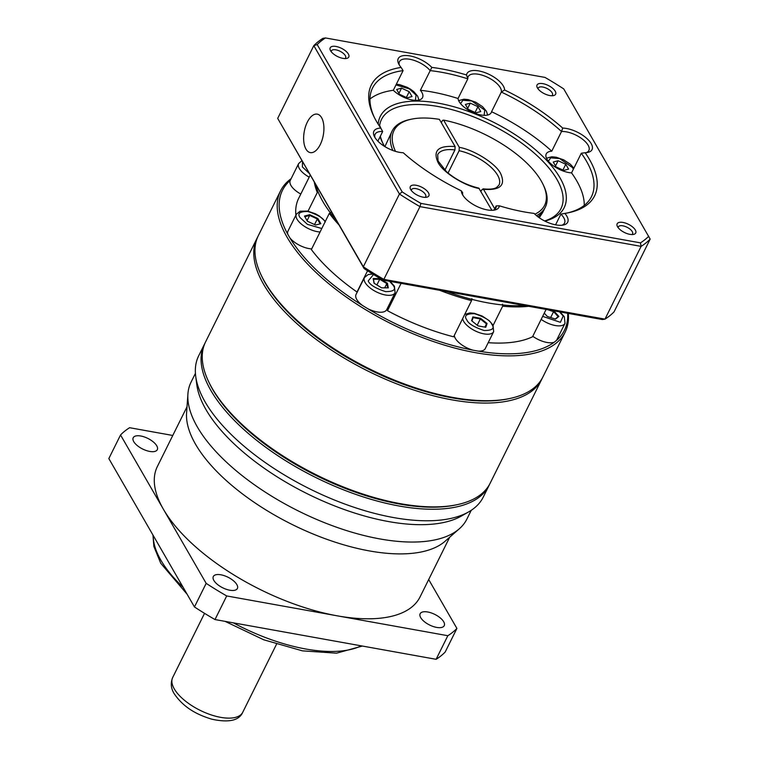<?xml version="1.0" encoding="UTF-8"?>
<svg xmlns="http://www.w3.org/2000/svg" width="759" height="759" viewBox="0 0 759 759"><rect width="100%" height="100%" fill="white"/><g stroke="black" fill="none" stroke-linecap="round" stroke-linejoin="round"><path stroke-width="1.14" d="M208.943 382.289A157.398 69.183 26.4 0 0 212.729 389.538A157.398 69.183 26.4 0 0 455.969 504.915M205.015 343.106A158.859 69.828 26.4 0 0 204.408 344.273A158.859 69.828 26.4 0 0 210.888 390.487A158.859 69.828 26.4 0 0 357.954 495.143A158.859 69.828 26.4 0 0 488.995 485.542A158.859 69.828 26.4 0 0 489.555 484.346M204.408 344.273L198.687 355.791A158.859 69.828 26.4 0 0 195.718 376.341A158.859 69.828 26.4 0 0 205.167 402.014A158.859 69.828 26.4 0 0 331.389 498.767A158.859 69.828 26.4 0 0 468.711 511.86A158.859 69.828 26.4 0 0 483.274 497.069L488.995 485.542M195.718 376.341L196.799 384.699A153.973 67.684 26.4 0 0 205.964 409.575A153.973 67.684 26.4 0 0 328.305 503.35A153.973 67.684 26.4 0 0 461.396 516.044L468.711 511.86M195.424 373.362L191.059 382.147A153.973 67.684 26.4 0 0 187.909 394.044A153.973 67.684 26.4 0 0 197.34 426.947A153.973 67.684 26.4 0 0 327.252 523.767A153.973 67.684 26.4 0 0 459.328 528.776A153.973 67.684 26.4 0 0 466.899 519.071L471.254 510.285M187.909 394.044L186.581 412.943A146.639 64.458 26.4 0 0 195.566 444.281A146.639 64.458 26.4 0 0 319.292 536.49A146.639 64.458 26.4 0 0 445.078 541.262L459.328 528.776M187.008 406.796L157.369 466.5A146.639 64.458 26.4 0 0 163.356 509.166A146.639 64.458 26.4 0 0 337.271 615.834A146.639 64.458 26.4 0 0 420.069 596.906L449.707 537.201M213.858 580.445A13.444 5.911 -153.6 0 1 213.307 576.536A13.444 5.911 -153.6 0 1 224.398 575.72A13.444 5.911 -153.6 0 1 236.836 584.572A13.444 5.911 -153.6 0 1 237.387 588.491A13.444 5.911 -153.6 0 1 226.305 589.297A13.444 5.911 -153.6 0 1 213.858 580.445M133.755 441.653A13.444 5.911 -153.6 0 1 133.214 437.734A13.444 5.911 -153.6 0 1 144.295 436.928A13.444 5.911 -153.6 0 1 156.743 445.78A13.444 5.911 -153.6 0 1 157.293 449.689A13.444 5.911 -153.6 0 1 146.202 450.504A13.444 5.911 -153.6 0 1 133.755 441.653M420.704 617.636A13.444 5.911 -153.6 0 1 420.154 613.718A13.444 5.911 -153.6 0 1 431.245 612.911A13.444 5.911 -153.6 0 1 443.692 621.763A13.444 5.911 -153.6 0 1 444.233 625.672A13.444 5.911 -153.6 0 1 433.152 626.488A13.444 5.911 -153.6 0 1 420.704 617.636M172.777 435.467L129.609 427.706A195.528 85.947 26.4 0 0 120.539 434.973L206.173 583.358A195.528 85.947 26.4 0 0 226.704 595.948L447.838 635.71A195.528 85.947 26.4 0 0 456.909 628.433L428.693 579.544M447.838 635.71L436.121 659.305L214.996 619.553L226.704 595.948M206.173 583.358L194.456 606.953A195.528 85.947 26.4 0 0 214.996 619.553M194.456 606.953L108.831 458.569L120.539 434.973M436.121 659.305A195.528 85.947 26.4 0 0 445.191 652.028L456.909 628.433M534.877 214.19A84.078 36.954 26.4 0 0 543.017 184.333A84.078 36.954 26.4 0 0 541.176 180.86A84.078 36.954 26.4 0 0 443.569 120.102L459.28 147.322C474.195 149.912 496.016 163.754 500.646 173.574C505.911 185.319 500.2 190.566 483.502 189.295L494.745 208.782M480.959 191.382L481.709 189.854L483.502 189.295L482.933 188.849C493.635 189.902 495.798 187.843 496.538 187.52L498.976 185.111A34.212 15.038 -153.6 0 0 497.581 175.158A34.212 15.038 -153.6 0 0 459.119 150.699L448.038 173.024M542.268 378.172A158.859 69.828 -153.6 0 1 541.708 379.358A158.859 69.828 -153.6 0 1 452.003 399.86A158.859 69.828 -153.6 0 1 263.601 284.312A158.859 69.828 -153.6 0 1 257.121 238.089A158.859 69.828 -153.6 0 1 257.728 236.922M257.121 238.089L205.575 341.911A158.859 69.828 26.4 0 0 208.592 381.559A158.859 69.828 26.4 0 0 212.055 388.134A158.859 69.828 26.4 0 0 456.776 504.754A158.859 69.828 26.4 0 0 490.172 483.179L541.708 379.358M568.311 313.42A158.859 69.828 -153.6 0 1 565.132 332.167L542.875 377.005A158.859 69.828 -153.6 0 1 509.479 398.57L507.894 398.902A157.398 69.183 -153.6 0 1 452.108 397.839A157.398 69.183 -153.6 0 1 265.432 283.354A157.398 69.183 -153.6 0 1 261.997 276.836L261.295 275.375A158.859 69.828 -153.6 0 1 258.288 235.726L280.545 190.898A158.859 69.828 -153.6 0 1 291.143 178.659M208.592 381.559L209.285 383.02A157.398 69.183 26.4 0 0 212.729 389.538A157.398 69.183 26.4 0 0 455.182 505.086L456.776 504.754M509.479 398.57A158.859 69.828 -153.6 0 1 264.768 281.95A158.859 69.828 -153.6 0 1 261.295 275.375M565.132 332.167A158.859 69.828 -153.6 0 1 434.091 341.768A158.859 69.828 -153.6 0 1 287.025 237.112A158.859 69.828 -153.6 0 1 280.545 190.898M300.801 194.067A17.106 7.524 -153.6 0 1 290.944 185.443A17.106 7.524 -153.6 0 1 290.251 180.462A17.106 7.524 -153.6 0 1 290.327 180.319A157.398 69.183 -153.6 0 0 287.879 234.417L289.9 237.918A157.398 69.183 -153.6 0 0 362.574 305.516L367.688 308.657A157.398 69.183 -153.6 0 0 472.914 350.155L478.132 351.094A157.398 69.183 -153.6 0 0 554.269 342.195L556.527 340.383A157.398 69.183 -153.6 0 0 567.666 313.306M311.683 248.895A17.106 7.524 -153.6 0 1 289.9 237.918M560.095 311.94L564.326 316.75L565 323.325L556.603 340.241A17.106 7.524 -153.6 0 1 556.527 340.383M554.269 342.195A17.106 7.524 -153.6 0 1 532.78 336.275M464.698 314.473L469.868 312.917L474.214 313.296L482.24 316.067L489.299 320.744L492.999 325.089L493.663 331.664L485.276 348.58A17.106 7.524 -153.6 0 1 478.132 351.094M472.914 350.155A17.106 7.524 -153.6 0 1 455.324 338.343A17.106 7.524 -153.6 0 1 454.29 335.44M390.183 281.399L394.414 286.209L395.088 292.784L386.692 309.691A17.106 7.524 -153.6 0 1 367.688 308.657M362.574 305.516A17.106 7.524 -153.6 0 1 356.739 299.454A17.106 7.524 -153.6 0 1 356.047 294.483L364.434 277.566A17.106 7.524 -153.6 0 0 365.136 282.547A17.106 7.524 -153.6 0 0 380.971 293.818A17.106 7.524 -153.6 0 0 395.088 292.784M488.198 342.679A139.314 61.232 -153.6 0 0 532.524 336.787L546.101 309.425M444.888 170.196L454.935 149.95L455.106 146.572L439.385 119.353A84.078 36.954 26.4 0 0 411.672 119.135A84.078 36.954 26.4 0 0 395.515 151.392M392.849 150.491A85.539 37.599 -153.6 0 1 392.099 131.079L384.908 146.62M392.099 131.079A85.539 37.599 -153.6 0 1 410.078 119.467L411.672 119.135M441.349 122.749L442.497 120.434L443.569 120.102M537.989 216.837L542.676 212.492L539.269 217.767M287.879 234.417A17.106 7.524 -153.6 0 1 287.955 231.144L296.352 214.237A17.106 7.524 -153.6 0 0 297.044 219.209A17.106 7.524 -153.6 0 0 320.08 231.979M439.613 290.28A139.314 61.232 -153.6 0 0 471.576 300.611L453.616 336.797A139.314 61.232 -153.6 0 1 387.498 310.716L401.084 283.354M387.991 309.719A18.33 8.055 26.4 0 0 387.982 307.101M357.328 291.883A18.33 8.055 26.4 0 0 357.024 292.025A139.314 61.232 -153.6 0 1 311.361 249.55L329.321 213.364L331.057 212.264M295.887 215.167A139.314 61.232 -153.6 0 1 298.638 198.412L310.194 175.139M357.024 292.025L367.555 270.792M502.534 304.15L502.648 306.2L493.141 325.345M471.576 300.611L471.899 298.638M528.7 306.294A139.314 61.232 -153.6 0 1 502.648 306.2M308.021 211.173L317.29 192.52A139.314 61.232 -153.6 0 1 314.302 182.255M317.29 192.52L318.192 192.122M338.865 224.816A139.314 61.232 -153.6 0 1 329.321 213.364M320.829 223.677L315.63 225.053L307.452 221.258L304.473 216.078L309.672 214.702L317.85 218.497L320.829 223.677L315.583 225.034M552.419 310.564L554.004 311.076L558.88 316.446L555.522 319.122L547.286 316.427L544.279 313.116M480.599 318.306L487.041 323.486L485.76 327.281L478.037 325.877L471.595 320.696L472.876 316.911L480.599 318.306L480.324 318.941L486.367 323.799L485.219 327.176M387.432 283.221L388.304 287.86L381.616 287.851L374.045 283.202L373.172 278.562L379.861 278.572L387.432 283.221L386.815 283.61L387.621 287.86M317.85 218.497L317.328 218.972L320.127 223.829M309.672 214.702L309.663 215.414L317.328 218.972L314.558 224.56M304.824 216.695L309.663 215.414L307.082 220.613M554.004 311.076L553.596 311.636L558.169 316.664L558.88 316.446M547.704 309.71L553.596 311.636L550.673 317.537M558.169 316.664L555.218 319.017M487.041 323.486L484.735 327.091M472.876 316.911L473.085 317.632L480.324 318.941L477.212 325.213M471.946 320.981L473.085 317.632M379.861 278.572L379.718 279.255L386.815 283.61L384.709 287.851M373.172 278.562L373.447 279.246L379.718 279.255L376.891 284.948M374.215 283.306L373.447 279.246M459.28 147.322L459.119 150.699M491.889 210.319L478.796 188.109C466.614 185.168 455.846 179.703 446.491 171.695L438.057 160.955L437.677 154.684A34.212 15.038 -153.6 0 1 454.935 149.95M543.017 184.333L543.719 185.803A85.539 37.599 -153.6 0 1 545.332 207.15A85.539 37.599 -153.6 0 1 536.509 215.651M479.318 188.545C464.413 185.955 442.582 172.113 437.962 162.303C432.687 150.548 438.398 145.311 455.106 146.572M381.16 128.793L379.633 125.482M379.528 126.26A100.207 44.05 -153.6 0 1 381.502 119.448A100.207 44.05 -153.6 0 1 438.076 106.516A100.207 44.05 -153.6 0 1 556.926 179.399A100.207 44.05 -153.6 0 1 561.005 208.554A100.207 44.05 -153.6 0 1 544.63 220.964M382.84 143.242A100.207 44.05 -153.6 0 1 380.354 136.203M378.191 124.201A102.645 45.123 -153.6 0 1 438.247 103.148A102.645 45.123 -153.6 0 1 548.51 162.369A102.645 45.123 -153.6 0 1 544.886 221.087M320.251 144.59A19.554 9.687 100.2 0 1 310.317 152.616A19.554 9.687 100.2 0 1 303.78 141.449A19.554 9.687 100.2 0 1 307.3 122.161A19.554 9.687 100.2 0 1 317.234 114.135A19.554 9.687 100.2 0 1 323.77 125.301A19.554 9.687 100.2 0 1 320.251 144.59M584.259 205.395A122.199 53.718 26.4 0 0 576.707 180.822A122.199 53.718 26.4 0 0 571.546 172.891A18.33 8.055 -153.6 0 1 547.002 159.219A18.33 8.055 -153.6 0 1 546.252 153.887A18.33 8.055 -153.6 0 1 551.765 151.174A122.199 53.718 26.4 0 0 491.557 111.715A18.33 8.055 -153.6 0 1 491.253 112.607A18.33 8.055 -153.6 0 1 476.13 113.717A18.33 8.055 -153.6 0 1 459.167 101.64A18.33 8.055 -153.6 0 1 458.047 98.499A122.199 53.718 26.4 0 0 420.382 90.274A18.33 8.055 -153.6 0 1 421.786 92.275A18.33 8.055 -153.6 0 1 422.526 97.607A18.33 8.055 -153.6 0 1 410.202 99.552A18.33 8.055 -153.6 0 1 393.323 90.274A122.199 53.718 26.4 0 0 369.965 99.012M491.557 111.715L501.319 92.048A122.199 53.718 -153.6 0 1 561.527 131.516L551.765 151.174M399.338 65.065A18.33 8.055 -153.6 0 1 399.452 61.65A18.33 8.055 -153.6 0 1 413.019 60.046A18.33 8.055 -153.6 0 1 430.144 70.615A122.199 53.718 -153.6 0 1 467.81 78.832A18.33 8.055 -153.6 0 1 468.18 76.64A18.33 8.055 -153.6 0 1 483.293 75.539A18.33 8.055 -153.6 0 1 500.266 87.608A18.33 8.055 -153.6 0 1 501.319 92.048L504.612 89.998A124.647 54.79 -153.6 0 1 562.694 128.072L561.527 131.516A18.33 8.055 -153.6 0 1 588.102 145.187A18.33 8.055 -153.6 0 1 588.851 150.519A18.33 8.055 -153.6 0 1 586.195 152.673M562.694 128.072A20.778 9.127 -153.6 0 1 587.713 139.295A20.778 9.127 -153.6 0 1 587.646 152.464A20.778 9.127 -153.6 0 1 585.161 152.739A124.647 54.79 -153.6 0 1 568.406 212.757A124.647 54.79 -153.6 0 1 564.829 213.402L560.892 214.133L555.579 224.825M585.161 152.739L581.309 153.223A122.199 53.718 -153.6 0 1 586.46 161.155A122.199 53.718 -153.6 0 1 591.451 196.704A122.199 53.718 -153.6 0 1 567.068 213.023M560.892 214.133A18.33 8.055 -153.6 0 1 563.776 217.767A18.33 8.055 -153.6 0 1 564.525 223.099A18.33 8.055 -153.6 0 1 561.869 225.252M462.857 195.215A18.33 8.055 -153.6 0 1 462.658 192.691L461.32 190.813A124.647 54.79 -153.6 0 1 403.238 152.739A20.778 9.127 -153.6 0 1 374.766 137.218A20.778 9.127 -153.6 0 1 374.31 136.354A20.778 9.127 -153.6 0 1 380.771 128.081L382.678 131.516L377.878 141.174M375.022 137.635A18.33 8.055 -153.6 0 1 375.126 134.22A18.33 8.055 -153.6 0 1 382.678 131.516M380.771 128.081A124.647 54.79 -153.6 0 1 376.407 121.25A124.647 54.79 -153.6 0 1 373.684 116.089A124.647 54.79 -153.6 0 1 401.103 67.418A20.778 9.127 -153.6 0 1 399.092 64.638A20.778 9.127 -153.6 0 1 398.636 63.775A20.778 9.127 -153.6 0 1 408.038 55.635A20.778 9.127 -153.6 0 1 431.833 67.409L420.382 90.274M431.833 67.409A124.647 54.79 -153.6 0 1 466.557 74.989L467.81 78.832L458.047 98.499M564.829 213.402A20.778 9.127 -153.6 0 1 563.32 225.043A20.778 9.127 -153.6 0 1 534.099 213.402A124.647 54.79 -153.6 0 1 499.375 205.822L496.168 205.907A18.33 8.055 -153.6 0 1 495.807 208.099A18.33 8.055 -153.6 0 1 493.151 210.252M499.375 205.822A20.778 9.127 -153.6 0 1 494.602 210.044A20.778 9.127 -153.6 0 1 462.601 194.788A20.778 9.127 -153.6 0 1 462.146 193.934A20.778 9.127 -153.6 0 1 461.32 190.813M401.103 67.418L403.086 70.615L393.323 90.274M537.476 88.006A10.37 4.554 -153.6 0 1 537.249 87.579A10.37 4.554 -153.6 0 1 543.235 83.718A10.37 4.554 -153.6 0 1 555.209 91.194A10.37 4.554 -153.6 0 1 553.444 95.615A10.37 4.554 -153.6 0 1 537.476 88.006M551.85 95.757A7.922 3.482 26.4 0 0 552.457 95.093A7.922 3.482 26.4 0 0 552.135 92.788A7.922 3.482 26.4 0 0 544.801 87.57A7.922 3.482 26.4 0 0 538.264 88.044A7.922 3.482 26.4 0 0 538.103 88.936M410.733 189.617A10.37 4.554 -153.6 0 1 410.505 189.19A10.37 4.554 -153.6 0 1 416.482 185.329A10.37 4.554 -153.6 0 1 428.456 192.805A10.37 4.554 -153.6 0 1 426.7 197.226A10.37 4.554 -153.6 0 1 410.733 189.617M425.097 197.368A7.922 3.482 26.4 0 0 425.714 196.704A7.922 3.482 26.4 0 0 425.391 194.399A7.922 3.482 26.4 0 0 418.057 189.171A7.922 3.482 26.4 0 0 411.52 189.655A7.922 3.482 26.4 0 0 411.359 190.547M617.579 226.808A10.37 4.554 -153.6 0 1 617.352 226.372A10.37 4.554 -153.6 0 1 623.329 222.51A10.37 4.554 -153.6 0 1 635.302 229.986A10.37 4.554 -153.6 0 1 633.547 234.417A10.37 4.554 -153.6 0 1 617.579 226.808M631.953 234.55A7.922 3.482 26.4 0 0 632.56 233.886A7.922 3.482 26.4 0 0 632.238 231.58A7.922 3.482 26.4 0 0 624.904 226.362A7.922 3.482 26.4 0 0 618.367 226.837A7.922 3.482 26.4 0 0 618.206 227.728M330.63 50.825A10.37 4.554 -153.6 0 1 330.402 50.388A10.37 4.554 -153.6 0 1 336.389 46.527A10.37 4.554 -153.6 0 1 348.353 54.012A10.37 4.554 -153.6 0 1 346.597 58.434A10.37 4.554 -153.6 0 1 330.63 50.825M345.003 58.576A7.922 3.482 26.4 0 0 345.611 57.902A7.922 3.482 26.4 0 0 345.288 55.597A7.922 3.482 26.4 0 0 337.954 50.379A7.922 3.482 26.4 0 0 331.417 50.853A7.922 3.482 26.4 0 0 331.256 51.745M315.668 184.608A139.314 61.232 26.4 0 0 322.869 201.581A139.314 61.232 26.4 0 0 335.848 219.588M446.747 291.56A139.314 61.232 26.4 0 0 524.393 305.526M384.557 146.411A102.645 45.123 -153.6 0 1 382.232 142.009A102.645 45.123 -153.6 0 1 380.069 136.762M325.459 37.95L545 77.418A193.08 84.866 26.4 0 1 563.738 88.907L650.169 239.104L614.059 311.854A195.528 85.947 26.4 0 1 604.989 319.131L602.409 319.548L382.868 280.08L383.855 279.369L419.974 206.619A195.528 85.947 -153.6 0 1 399.433 194.019L313.809 45.644L277.69 118.395L363.324 266.779L399.433 194.019L402.194 191.904L317.177 44.582L313.809 45.644A195.528 85.947 -153.6 0 1 322.879 38.367L325.459 37.95A193.08 84.866 26.4 0 0 317.177 44.582M581.309 153.223L571.546 172.891M496.168 205.907L494.28 209.712M374.282 117.322A122.199 53.718 -153.6 0 1 372.536 88.035A122.199 53.718 -153.6 0 1 403.086 70.615M650.169 239.104A195.528 85.947 -153.6 0 1 641.099 246.371L604.989 319.131L383.855 279.369A195.528 85.947 26.4 0 1 363.324 266.779L364.13 268.591A193.08 84.866 26.4 0 0 382.868 280.08M277.69 118.395L364.13 268.591M466.557 74.989A20.778 9.127 -153.6 0 1 486.016 73.035A20.778 9.127 -153.6 0 1 504.612 89.998M641.099 246.371L419.974 206.619L420.932 203.393L640.473 242.861L641.099 246.371M648.755 236.229A193.08 84.866 -153.6 0 1 640.473 242.861M402.194 191.904A193.08 84.866 26.4 0 0 420.932 203.393M558.112 160.718L565.778 164.276L568.586 169.124L563.719 170.433L556.043 166.876L553.245 162.018L558.112 160.718L555.512 165.946M401.549 88.139L409.224 91.697L412.023 96.554L407.156 97.854L399.49 94.306L396.682 89.448L401.549 88.139L398.949 93.376M470.276 103.139L477.942 106.696L480.741 111.554L475.884 112.854L468.208 109.296L465.409 104.438L470.276 103.139L467.677 108.376M562.912 170.054L565.778 164.276M406.35 97.484L409.224 91.697M475.068 112.474L477.942 106.696M153.271 535.579A122.199 53.718 26.4 0 0 160.823 560.114A122.199 53.718 26.4 0 0 183.118 587.295M242.738 712.303C239.123 720.566 228.848 722.872 211.913 719.219C198.697 715.225 184.38 708.688 174.19 693.698C170.946 688.498 170.433 683.109 172.682 677.521A39.107 17.191 26.4 0 0 174.276 688.897A39.107 17.191 26.4 0 0 210.48 714.665A39.107 17.191 26.4 0 0 242.738 712.303L276.504 644.258M233.364 622.854A122.199 53.718 26.4 0 0 361.227 645.833M321.797 228.525L307.433 224.36L300.109 217.624C297.101 213.516 299.663 211.467 307.793 211.467C317.803 214.721 323.609 218.279 325.184 222.131M309.15 173.327L302.405 166.942L302.49 161.781M309.198 177.151A17.106 7.524 -153.6 0 1 299.34 168.536A17.106 7.524 -153.6 0 1 298.638 163.555L301.873 160.718M559.478 311.835L563.187 316.01L560.408 322.319L542.666 316.361M466.785 319.843C463.777 315.735 466.339 313.685 474.46 313.685C484.479 316.939 490.276 320.497 491.86 324.349C494.868 328.457 492.306 330.507 484.176 330.507C474.166 327.243 468.369 323.685 466.785 319.843M493.663 331.664A17.106 7.524 -153.6 0 1 479.555 332.698A17.106 7.524 -153.6 0 1 463.721 321.427A17.106 7.524 -153.6 0 1 462.686 318.524M389.576 281.285L393.276 285.46C396.283 289.568 393.722 291.617 385.591 291.617C375.582 288.363 369.785 284.805 368.2 280.953L373.523 274.521M565 323.325A17.106 7.524 -153.6 0 1 541.167 319.368M548.396 161.212L550.692 157.863L559.601 158.546L572.618 167.673L573.32 169.314M395.989 84.913L409.319 88.869L416.055 95.103L415.401 100.34M460.552 103.632L462.848 100.283L471.766 100.966L484.773 110.102L484.119 115.33M152.967 535.057L153.868 546.442L160.766 563.311L187.141 594.269M362.366 646.042L336.56 653.176L302.433 650.852L263.724 639.78L225.1 621.365M172.682 677.521L204.541 613.338M325.336 221.391L319.359 216.021L315.573 213.848L307.547 211.078L300.09 211.211L296.352 214.237M372.754 274.046L368.181 274.54L364.434 277.566M290.251 180.462L298.638 163.555M542.676 212.501L545.332 207.15M418.94 100.046L417.649 96.146L413.826 91.668L410.581 89.239L407.128 87.276L399.623 84.638L396.331 84.221M487.657 115.036L486.377 111.146L482.544 106.668L475.846 102.266L468.35 99.638L463.939 99.201L458.645 100.634M573.88 168.175L570.379 164.248L563.69 159.845L556.186 157.217L551.774 156.781L546.489 158.214"/></g></svg>
